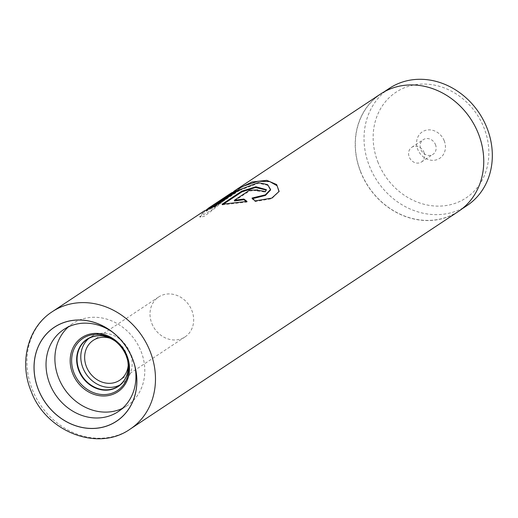 <?xml version="1.0" encoding="UTF-8"?>
<svg xmlns="http://www.w3.org/2000/svg" width="518" height="518" viewBox="0 0 518 518"><rect width="100%" height="100%" fill="white"/><g stroke="black" fill="none" stroke-linecap="round" stroke-linejoin="round"><path stroke-width="0.39" stroke-dasharray="2.59 1.94" d="M378.172 162.749A63.41 55.245 56.5 0 1 407.394 86.674A63.41 55.245 56.5 0 1 483.825 127.441A63.41 55.245 56.5 0 1 454.603 203.516A63.41 55.245 56.5 0 1 378.172 162.749M467.035 205.562A70.306 61.253 56.5 0 1 369.606 166.543A70.306 61.253 56.5 0 1 389.322 88.371M444.191 140.689A15.838 13.798 56.5 0 1 436.894 159.686A15.838 13.798 56.5 0 1 417.806 149.508A15.838 13.798 56.5 0 1 425.103 130.504A15.838 13.798 56.5 0 1 444.191 140.689M435.45 144.554A8.8 7.666 56.5 0 1 432.983 154.338A8.8 7.666 56.5 0 1 420.791 149.456A8.8 7.666 56.5 0 1 423.258 139.672A8.8 7.666 56.5 0 1 435.45 144.554M423.931 152.195A8.8 7.666 56.5 0 1 421.464 161.979A8.8 7.666 56.5 0 1 409.272 157.096A8.8 7.666 56.5 0 1 411.739 147.313A8.8 7.666 56.5 0 1 423.931 152.195M360.91 172.313A70.306 61.253 56.5 0 1 380.626 94.14A70.306 61.253 56.5 0 1 478.056 133.158A70.306 61.253 56.5 0 1 458.339 211.331A70.306 61.253 56.5 0 1 360.91 172.313M120.098 384.9A28.153 24.527 -123.5 0 0 122.028 383.76A28.153 24.527 -123.5 0 0 129.921 352.46A28.153 24.527 -123.5 0 0 90.909 336.836A28.153 24.527 -123.5 0 0 89.109 338.17M110.988 338.545A23.932 20.849 56.5 0 1 126.405 353.632A23.932 20.849 56.5 0 1 128.263 364.601M151.897 323.614A23.932 20.849 -123.5 0 0 185.062 336.894A23.932 20.849 -123.5 0 0 191.77 310.288A23.932 20.849 -123.5 0 0 158.612 297.008A23.932 20.849 -123.5 0 0 151.897 323.614M134.758 365.714A49.268 42.923 -123.5 0 0 134.453 364.368A49.268 42.923 -123.5 0 0 132.025 356.85A49.268 42.923 -123.5 0 0 113.61 332.938A49.268 42.923 -123.5 0 0 112.49 332.129M122.429 408.372A49.268 42.923 -123.5 0 0 127.072 405.749A49.268 42.923 -123.5 0 0 140.89 350.971A49.268 42.923 -123.5 0 0 72.617 323.627A49.268 42.923 -123.5 0 0 68.395 326.884M233.825 191.356L210.93 210.554L199.702 216.731L204.15 210.994M206.688 209.486L206.002 210.664L213.908 206.151L231.669 192.748M458.417 211.448A70.448 61.377 56.5 0 1 360.793 172.352A70.448 61.377 56.5 0 1 380.549 94.023M234.486 200.952L249.546 190.961L257.776 190.527L257.388 191.064L257.355 190.391M257.388 191.064A69.742 60.761 -123.5 0 1 265.287 192.197L265.333 191.537M265.287 192.197L266.356 190.035M223.808 203.872L222.28 204.888L222.086 204.221M222.28 204.888L246.995 202.078L247.015 201.405M246.995 202.078L246.238 201.45M252.713 198.601L252.033 198.705L255.096 201.573L271.685 198.724L279.04 191.686M244.399 185.826L236.247 190.559L212.069 210.489L204.196 216.317L200.194 217.191L204.539 211.584L214.899 206.837L214.633 206.19M255.096 201.573L255.167 200.919M214.899 206.837L239.86 190.281L239.594 189.633M239.86 190.281A69.742 60.761 -123.5 0 0 237.037 191.33M210.839 207.556L208.715 208.812L206.455 211.189L214.348 206.695L232.058 193.331L258.411 183.275L267.547 185.269L270.519 190.048M252.033 198.705L252.052 198.038M125.576 378.14A28.153 24.527 -123.5 0 0 126.211 354.921A28.153 24.527 -123.5 0 0 97.468 335.755M114.523 340.591L115.015 340.967A28.315 24.663 56.5 0 1 115.488 341.31A28.315 24.663 56.5 0 1 126.075 355.057A28.315 24.663 56.5 0 1 127.467 359.375A28.315 24.663 56.5 0 1 127.603 359.945L127.752 360.547M130.141 429.131A70.448 61.377 56.5 0 1 32.517 390.035A70.448 61.377 56.5 0 1 52.273 311.706M249.546 190.961L249.43 190.287M421.464 161.979L432.983 154.338M380.626 94.14L383.857 91.997M122.028 383.76L118.311 386.227M185.062 336.894L119.697 380.244M134.453 364.368L135.127 367.152M127.072 405.749L118.208 411.629M72.617 323.627L63.753 329.506M113.61 332.938L111.312 331.229M158.612 297.008L93.246 340.352M90.909 336.836L87.192 339.296M458.339 211.331L461.57 209.188M411.739 147.313L423.258 139.672M257.776 190.527L257.737 189.86M266.388 190.352L266.42 189.698M278.988 191.977L279.118 191.395M200.194 217.191L199.702 216.731M206.455 211.189L206.002 210.664M236.247 190.553L232.058 193.331M208.715 208.812L204.539 211.584"/><path stroke-width="0.78" d="M383.857 91.997L389.322 88.371A70.306 61.253 56.5 0 1 486.752 127.389A70.306 61.253 56.5 0 1 467.035 205.562L461.57 209.188M89.109 338.17A28.153 24.527 -123.5 0 0 83.016 368.136A28.153 24.527 -123.5 0 0 120.098 384.9M128.263 364.601A23.932 20.849 56.5 0 1 119.697 380.244A23.932 20.849 56.5 0 1 86.532 366.964A23.932 20.849 56.5 0 1 93.246 340.352A23.932 20.849 56.5 0 1 110.988 338.545M132.355 358.56A56.307 49.055 56.5 0 1 135.127 367.152A56.307 49.055 56.5 0 1 102.538 427.214A56.307 49.055 56.5 0 1 38.539 389.918A56.307 49.055 56.5 0 1 51.114 329.662A56.307 49.055 56.5 0 1 111.312 331.229A56.307 49.055 56.5 0 1 132.355 358.56M112.49 332.129A49.268 42.923 -123.5 0 0 63.753 329.506A49.268 42.923 -123.5 0 0 49.935 384.285A49.268 42.923 -123.5 0 0 118.208 411.629A49.268 42.923 -123.5 0 0 134.758 365.714M68.395 326.884A49.268 42.923 -123.5 0 0 58.799 378.405A49.268 42.923 -123.5 0 0 122.429 408.372M208.327 208.223L231.669 192.748L258.32 182.595L267.566 184.622L270.577 189.433L265.32 194.865L252.052 198.038L255.167 200.919L271.801 198.109L279.118 191.395L276.651 184.55L266.77 180.335L251.923 182.012L235.858 189.97L380.549 94.023A70.448 61.377 56.5 0 1 478.172 133.12A70.448 61.377 56.5 0 1 458.417 211.448L130.141 429.131A70.448 61.377 56.5 0 0 149.896 350.803A70.448 61.377 56.5 0 0 52.273 311.706L204.15 210.994L214.633 206.19L239.594 189.633A70.448 61.377 -123.5 0 0 232.543 192.599L206.688 209.486M235.858 189.97L233.825 191.356M234.376 200.272L249.43 190.287L257.737 189.86L257.355 190.391A70.448 61.377 -123.5 0 1 265.333 191.537L266.42 189.698L255.931 186.765L241.679 191.226L222.086 204.221L247.015 201.405L243.881 199.048L234.376 200.272L234.486 200.952L243.92 199.721L243.881 199.048M266.356 190.035L255.51 187.497L241.874 191.893L241.679 191.226M241.874 191.893L223.808 203.872M246.238 201.45L243.92 199.721M279.04 191.686L277.136 185.787L269.69 181.553L258.016 181.255L244.399 185.826M237.037 191.33A69.742 60.761 -123.5 0 0 232.88 193.22L232.543 192.599M232.88 193.22L212.451 206.766L212.115 206.145M212.451 206.766L210.839 207.556M270.577 189.433L270.519 190.048L265.436 195.428L252.713 198.601M72.747 373.743A32.524 28.341 56.5 0 1 87.736 334.719A32.524 28.341 56.5 0 1 126.942 355.633A32.524 28.341 56.5 0 1 111.953 394.658A32.524 28.341 56.5 0 1 72.747 373.743M114.523 340.591C119.781 344.554 123.672 349.618 126.217 355.775A31.281 27.253 -123.5 0 0 114.523 340.591A31.281 27.253 -123.5 0 0 81.086 339.724A31.281 27.253 -123.5 0 0 74.1 373.193A31.281 27.253 -123.5 0 0 109.648 393.913A31.281 27.253 -123.5 0 0 127.752 360.547A31.281 27.253 -123.5 0 0 126.217 355.782L127.752 360.547M97.468 335.755A28.153 24.527 -123.5 0 0 87.192 339.296A28.153 24.527 -123.5 0 0 79.299 370.603A28.153 24.527 -123.5 0 0 118.311 386.227A28.153 24.527 -123.5 0 0 125.576 378.14M127.603 359.945A28.315 24.663 56.5 0 1 110.82 389.64A28.315 24.663 56.5 0 1 78.898 370.823A28.315 24.663 56.5 0 1 85.023 340.689A28.315 24.663 56.5 0 1 115.015 340.967M132.407 358.54A56.371 49.113 -123.5 0 0 64.465 322.3A56.371 49.113 -123.5 0 0 38.487 389.931A56.371 49.113 -123.5 0 0 106.43 426.172A56.371 49.113 -123.5 0 0 132.407 358.54M87.192 339.296C96.147 333.948 105.581 334.622 115.488 341.31M52.273 311.706C27.661 327.415 18.933 362.516 31.19 391.388C45.901 431.481 97.526 452.266 130.141 429.131M118.311 386.227C126.722 380.057 129.772 371.108 127.467 359.375M257.776 190.527L257.737 189.86"/></g></svg>
